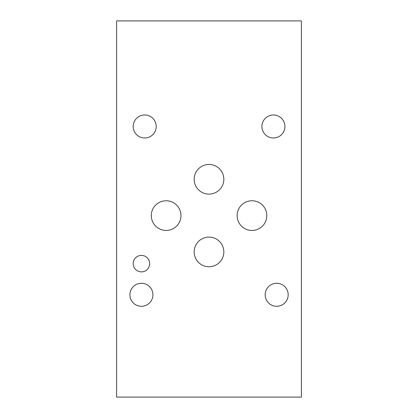 <?xml version="1.0" encoding="UTF-8"?>
<svg xmlns="http://www.w3.org/2000/svg" width="418" height="418" viewBox="0 0 418 418"><rect width="100%" height="100%" fill="white"/><g stroke="black" fill="none" stroke-linecap="round" stroke-linejoin="round"><path stroke-width="0.63" d="M301.388 397.1L301.388 20.9L116.612 20.9L116.612 397.1L301.388 397.1M194.166 179.28A14.834 14.834 0 0 1 216.419 166.432A14.834 14.834 0 0 1 216.419 192.123A14.834 14.834 0 0 1 194.166 179.28M151.295 215.599A14.834 14.834 0 0 1 173.548 202.751A14.834 14.834 0 0 1 173.548 228.447A14.834 14.834 0 0 1 151.295 215.599M237.137 215.599A14.834 14.834 0 0 1 259.39 202.751A14.834 14.834 0 0 1 259.39 228.447A14.834 14.834 0 0 1 237.137 215.599M194.166 251.918A14.834 14.834 0 0 1 216.419 239.075A14.834 14.834 0 0 1 216.419 264.766A14.834 14.834 0 0 1 194.166 251.918M265.169 294.789A11.511 11.511 0 0 1 282.432 284.82A11.511 11.511 0 0 1 282.432 304.753A11.511 11.511 0 0 1 265.169 294.789M133.19 126.487A11.511 11.511 0 0 1 150.454 116.517A11.511 11.511 0 0 1 150.454 136.451A11.511 11.511 0 0 1 133.19 126.487M261.898 126.487A11.511 11.511 0 0 1 279.161 116.517A11.511 11.511 0 0 1 279.161 136.451A11.511 11.511 0 0 1 261.898 126.487M129.914 294.789A11.511 11.511 0 0 1 147.178 284.82A11.511 11.511 0 0 1 147.178 304.753A11.511 11.511 0 0 1 129.914 294.789M133.19 263.638A8.235 8.235 0 0 1 141.425 255.403A8.235 8.235 0 0 1 149.66 263.638A8.235 8.235 0 0 1 141.425 271.878A8.235 8.235 0 0 1 133.19 263.638"/></g></svg>
